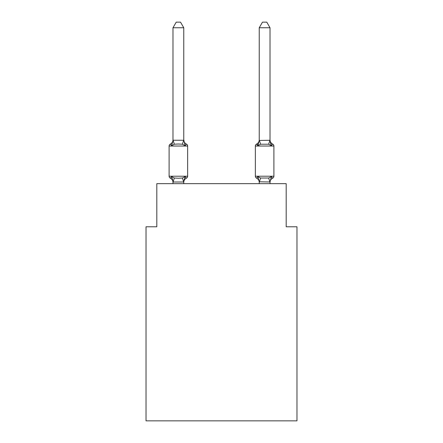 <?xml version="1.0" encoding="UTF-8"?>
<svg xmlns="http://www.w3.org/2000/svg" width="443" height="443" viewBox="0 0 443 443"><rect width="100%" height="100%" fill="white"/><g stroke="black" fill="none" stroke-linecap="round" stroke-linejoin="round"><path stroke-width="0.66" d="M296.971 420.85L296.971 226.783L286.189 226.783L286.189 183.657L156.811 183.657L156.811 226.783L146.029 226.783L146.029 420.85L296.971 420.85M270.014 182.422A4.746 4.746 0 0 1 272.683 178.158L271.365 176.641L272.683 178.158A2.154 2.154 0 0 0 273.896 176.22A2.154 2.154 0 0 1 272.683 178.158L271.365 176.641L272.683 178.158A2.154 2.154 0 0 0 273.896 176.22A2.154 2.154 0 0 1 272.683 178.158L271.365 176.641L272.683 178.158A2.154 2.154 0 0 0 273.896 176.22A2.154 2.154 0 0 1 272.683 178.158L271.365 176.641L272.683 178.158A2.154 2.154 0 0 0 273.896 176.22A2.154 2.154 0 0 1 272.683 178.158L271.365 176.641L272.683 178.158A2.154 2.154 0 0 0 273.896 176.22L273.896 146.029L255.356 146.029L255.356 176.22A2.154 2.154 0 0 0 256.569 178.158L257.887 176.641L256.569 178.158A4.746 4.746 0 0 1 259.233 182.422A4.746 4.746 0 0 0 256.569 178.158L257.887 176.641L256.569 178.158A4.746 4.746 0 0 1 259.233 182.422A4.746 4.746 0 0 0 256.569 178.158L257.887 176.641L256.569 178.158A4.746 4.746 0 0 1 259.233 182.422A4.746 4.746 0 0 0 256.569 178.158L257.887 176.641L256.569 178.158A4.746 4.746 0 0 1 259.233 182.422A4.746 4.746 0 0 0 256.569 178.158A2.154 2.154 0 0 1 255.356 176.22A2.154 2.154 0 0 0 256.569 178.158L257.887 176.641L256.569 178.158A2.154 2.154 0 0 1 255.356 176.22A2.154 2.154 0 0 0 256.569 178.158L257.887 176.641L260.584 178.025L268.668 178.025L271.365 176.641L270.014 181.979L259.233 181.785L259.233 182.422A4.746 4.746 0 0 0 256.569 178.158L257.887 176.641L259.233 181.785M270.014 139.827A4.746 4.746 0 0 0 272.683 144.091L271.365 145.609L270.241 142.087L271.365 145.609L272.683 144.091L271.365 145.609L270.241 142.087L271.365 145.609L272.683 144.091L271.365 145.609L270.241 142.087L271.365 145.609L272.683 144.091L271.365 145.609L270.241 142.087L271.365 145.609L272.683 144.091A2.154 2.154 0 0 1 273.896 146.029M258.391 143.903L257.887 145.609L256.569 144.091L257.887 145.609L258.391 143.903L257.887 145.609L258.391 143.903L257.887 145.609L258.391 143.903L257.887 145.609L258.391 143.903L257.887 145.609L256.569 144.091L257.499 144.689L256.569 144.091A4.746 4.746 0 0 0 259.233 139.827L259.233 140.464L270.014 140.265L271.365 145.609L268.668 144.219L260.584 144.219L257.887 145.609L256.569 144.091A2.154 2.154 0 0 0 255.356 146.029M187.644 146.029L169.104 146.029L169.104 176.22A2.154 2.154 0 0 0 170.317 178.158L171.635 176.641L170.317 178.158A2.154 2.154 0 0 1 169.104 176.22A2.154 2.154 0 0 0 170.317 178.158L171.635 176.641L174.332 178.025L178.374 178.241L182.416 178.025L185.113 176.641L186.431 178.158A2.154 2.154 0 0 0 187.644 176.22L187.644 146.029A2.154 2.154 0 0 0 186.431 144.091L185.113 145.609L186.431 144.091A4.746 4.746 0 0 1 183.767 139.827L185.113 145.609L182.416 144.219L178.374 144.003L174.332 144.219L171.635 145.609L170.317 144.091A4.746 4.746 0 0 0 172.986 139.827M183.767 27.754L172.986 27.754L176.22 22.15L180.528 22.15L183.767 27.754L183.767 140.464M169.104 146.029A2.154 2.154 0 0 1 170.317 144.091L171.635 145.609L170.317 144.091L171.635 145.609L170.317 144.091L171.635 145.609L170.317 144.091L171.635 145.609L173.069 140.237L183.767 140.265M183.767 182.422A4.746 4.746 0 0 1 186.431 178.158L185.113 176.641L186.431 178.158L185.113 176.641L186.431 178.158L185.113 176.641L186.431 178.158L185.113 176.641L186.431 178.158L185.113 176.641L183.679 182.007L173.069 182.007L172.355 178.911M183.767 181.785L184.271 179.249M172.986 140.265L172.986 27.754M172.986 181.979L172.986 183.657M187.644 176.22L169.104 176.22A2.154 2.154 0 0 0 170.317 178.158A2.154 2.154 0 0 1 169.104 176.22A2.154 2.154 0 0 0 170.317 178.158A2.154 2.154 0 0 1 169.104 176.22A2.154 2.154 0 0 0 170.317 178.158A2.154 2.154 0 0 1 169.104 176.22A2.154 2.154 0 0 0 170.317 178.158L171.635 176.641L172.986 181.785M259.233 140.265L259.233 27.754L270.014 27.754L270.014 140.265M270.014 181.979L270.014 183.657M257.887 145.609L256.569 144.091L257.887 145.609L259.233 140.464M183.767 183.657L183.767 181.979M172.986 182.422A4.746 4.746 0 0 0 170.317 178.158M259.233 183.657L259.233 181.979M271.365 145.609L270.241 142.087M259.233 27.754L262.472 22.15L266.78 22.15L270.014 27.754M174.332 178.025L173.069 182.007M182.416 178.025L183.679 182.007M173.069 140.237L174.332 144.219M183.679 140.237L182.416 144.219M255.356 176.22L273.896 176.22M269.931 182.007L268.668 178.025M259.321 182.007L260.584 178.025M268.668 144.219L269.931 140.237M260.584 144.219L259.321 140.237"/></g></svg>
